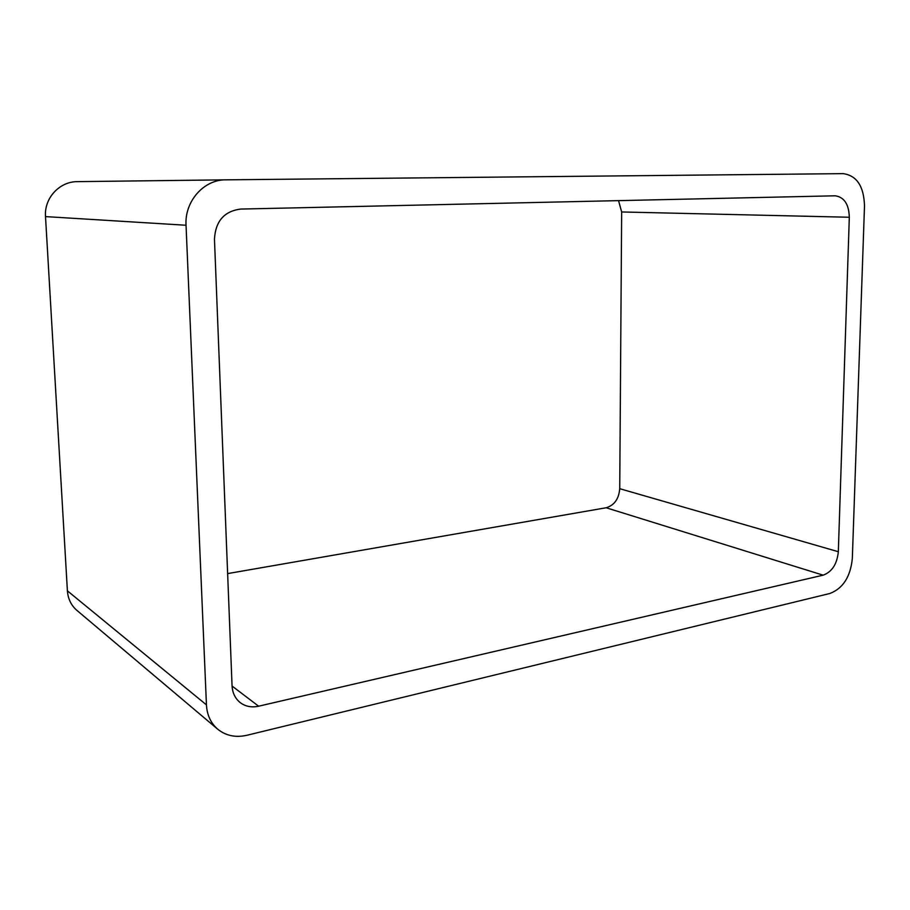 <?xml version="1.0" encoding="UTF-8"?>
<svg xmlns="http://www.w3.org/2000/svg" width="910" height="910" viewBox="0 0 910 910"><rect width="100%" height="100%" fill="white"/><g stroke="black" fill="none" stroke-linecap="round" stroke-linejoin="round"><path stroke-width="1.36" d="M186.038 225.248C184.514 201.292 203.874 179.532 225.828 179.839L843.217 173.639C856.81 175.55 863.909 186.311 864.5 205.944L852.329 558.512C850.463 576.849 842.956 588.52 829.784 593.513L246.917 735.269C235.679 737.805 225.942 735.78 217.706 729.194L76.997 610.473C71.185 605.434 67.988 598.882 67.397 590.829L45.511 216.603L186.038 225.248L206.445 704.875C207.025 715.055 210.79 723.166 217.706 729.194M225.748 179.839L77.532 181.636C59.537 181.42 44.033 198.152 45.511 216.603M240.581 209.072L835.243 195.798C844.218 197.14 848.905 204.295 849.314 217.251L838.326 551.722C837.086 564.075 832.013 571.889 823.129 575.165L258.622 706.206C251.638 707.718 245.507 706.524 240.24 702.622C235.189 698.55 232.46 692.919 232.05 685.731L214.464 239.182C215.488 221.255 224.19 211.222 240.581 209.072M227.636 573.596L606.14 507.757C614.33 505.312 618.868 498.964 619.733 488.693L621.655 211.962L618.55 200.632M67.397 590.829L206.445 704.875M621.655 211.962L849.314 217.251M619.733 488.693L838.326 551.722M606.14 507.757L823.129 575.165M232.061 686.038L258.622 706.206M225.828 179.839L77.532 181.636"/></g></svg>
